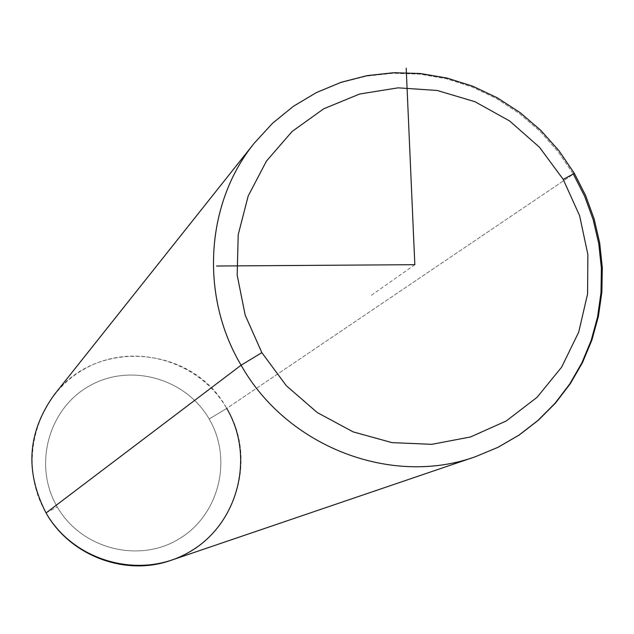<?xml version="1.0" encoding="UTF-8"?>
<svg xmlns="http://www.w3.org/2000/svg" width="634" height="634" viewBox="0 0 634 634"><rect width="100%" height="100%" fill="white"/><g stroke="black" fill="none" stroke-linecap="round" stroke-linejoin="round"><path stroke-width="0.48" stroke-dasharray="3.17 2.38" d="M46.044 512.946L57.242 506.899C32.92 465.673 48.263 408.843 89.251 386.019C129.899 362.577 185.802 378.197 209.157 419.011L226.726 408.423C198.973 359.946 132.617 341.298 84.235 369.083C35.441 396.139 17.07 463.803 46.044 512.946L57.242 506.899C80.954 548.481 138.061 563.539 178.336 539.344C218.976 515.751 233.106 459.484 209.157 419.011C233.106 459.484 218.976 515.751 178.336 539.344C138.061 563.539 80.954 548.481 57.242 506.899C32.92 465.673 48.263 408.843 89.251 386.019C129.899 362.577 185.802 378.197 209.157 419.011L226.726 408.423L573.39 174.128L558.071 151.55L539.93 131.19L519.294 113.423L496.549 98.571L472.092 86.937L446.391 78.735L419.914 74.13L393.151 73.243L366.603 76.096L340.775 82.658L316.176 92.841L293.28 106.464L272.549 123.289L254.392 143.007L272.549 123.289L293.28 106.464L316.176 92.841L340.775 82.658L366.603 76.096L393.151 73.243L419.914 74.13L446.391 78.735L472.092 86.937L496.549 98.571L519.294 113.423L539.93 131.19L558.071 151.55L573.39 174.128L226.726 408.423C260.312 462.551 232.068 541.293 170.974 560.345M54.302 394.673C96.867 337.542 193.188 345.966 226.726 408.423M574.325 173.304L573.39 174.128L584.627 196.239L593.123 219.507L598.734 243.567L601.381 268.063L601 292.615L597.585 316.849L591.189 340.379L581.885 362.846L569.808 383.887L555.13 403.161L538.068 420.35L518.881 435.178L497.864 447.374L475.341 456.734M414.826 264.687L370.177 296.133"/><path stroke-width="0.95" d="M475.341 456.734L497.864 447.374L518.881 435.178L538.068 420.35L555.13 403.161L569.808 383.887L581.885 362.846L591.189 340.379L597.585 316.849L601 292.615L601.381 268.063L598.734 243.567L593.123 219.507L584.627 196.239L573.39 174.128L574.38 173.407L563.214 179.367L539.51 147.278L509.617 120.967L474.961 101.709L437.191 90.464L398.12 87.833L359.66 94.014L323.712 108.786L292.1 131.484L266.462 161.06L248.156 196.065L238.202 234.746L237.171 275.132L245.184 315.13L261.85 352.647L241.102 365.208L261.85 352.647L286.306 385.702L317.285 412.576L353.138 431.873L391.986 442.627L431.794 444.331L470.515 436.969L506.186 421.008L537.046 397.336L561.597 367.205L578.699 332.168L587.583 293.978L587.869 254.519L579.603 215.695L563.214 179.367L579.603 215.695L587.869 254.519L587.583 293.978L578.699 332.168L561.597 367.205L537.046 397.336L506.186 421.008L470.515 436.969L431.794 444.331L391.986 442.627L353.138 431.873L317.285 412.576L286.306 385.702L261.85 352.647L245.184 315.13L237.171 275.132L238.202 234.746L248.156 196.065L266.462 161.06L292.1 131.484L323.712 108.786L359.66 94.014L398.12 87.833L437.191 90.464L474.961 101.709L509.617 120.967L539.51 147.278L563.214 179.367L574.38 173.407L585.626 195.534L594.106 218.833L599.693 242.933L602.3 267.477L601.872 292.084L598.401 316.382L591.926 339.983L582.535 362.521L570.354 383.625L555.574 402.97L538.393 420.223L519.095 435.098L497.967 447.335L475.341 456.734C391.495 486.92 287.099 446.915 241.102 365.208C287.099 446.915 391.495 486.92 475.341 456.734L170.974 560.345C125.469 576.647 70.097 555.86 46.044 512.946L241.102 365.208C199.544 295.412 205.638 202.904 254.392 143.007C205.638 202.904 199.544 295.412 241.102 365.208L46.044 512.946C74.297 562.501 142.365 580.364 190.224 551.501C238.519 523.359 255.185 456.488 226.726 408.423M46.044 512.946C24.718 471.45 27.468 432.023 54.302 394.673L254.392 143.007L272.612 123.21L293.423 106.29L316.398 92.572L341.092 82.301L367.007 75.644L393.643 72.712L420.5 73.528L447.057 78.069L472.829 86.224L497.341 97.818L520.149 112.63L540.818 130.382L558.99 150.733L574.325 173.304M406.196 68.171L414.826 264.687L216.527 266.011"/></g></svg>
